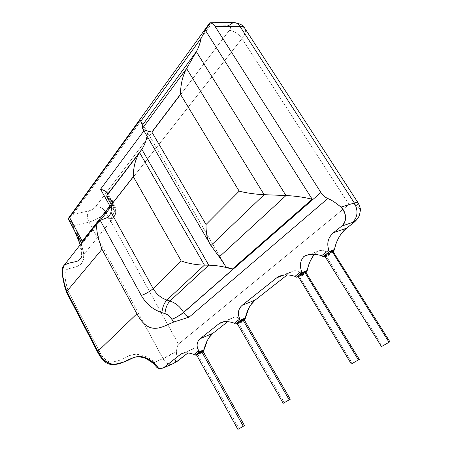 <?xml version="1.0" encoding="UTF-8"?>
<svg xmlns="http://www.w3.org/2000/svg" width="452" height="452" viewBox="0 0 452 452"><rect width="100%" height="100%" fill="white"/><g stroke="black" fill="none" stroke-linecap="round" stroke-linejoin="round"><path stroke-width="0.34" stroke-dasharray="2.26 1.69" d="M333.406 251.775L331.497 252.239L329.791 254.775L328.661 255.431L325.841 255.527L382.364 346.096L325.841 255.527L325.412 256.668M306.185 272.663L304.49 272.968L302.891 275.364L301.806 275.991L299.071 276.11L352.289 363.448L299.071 276.11L298.439 277.116M244.425 320.056L243.125 320.05L241.769 322.146L240.797 322.711L238.266 322.869L284.28 402.664L238.266 322.869L237.594 324.078L237.125 323.66L237.594 324.078M203.202 351.611L202.151 351.486L200.942 353.391L200.044 353.916L197.654 354.097L239.102 428.711L197.654 354.097L196.908 355.312L196.253 354.854L196.908 355.312M360.091 213.135C360.43 209.847 359.368 207.355 356.899 205.649C354.368 203.728 351.718 203.332 348.955 204.462L241.967 38.606C238.289 33.567 234.063 30.832 229.283 30.403L95.558 206.841C99.762 206.378 103.186 208.146 105.813 212.146L241.967 38.606C245.187 34.38 246.17 31.002 244.922 28.465C246.17 31.002 245.187 34.38 241.967 38.606C238.289 33.567 234.063 30.832 229.283 30.403C231.17 27.566 230.87 26.018 228.373 25.753L233.108 22.662L234.78 22.651M69.597 220.593L74.62 225.441L88.993 222.056C86.965 217.706 86.829 214.005 88.598 210.948C91.536 210.135 93.858 208.762 95.558 206.841C99.762 206.378 103.186 208.146 105.813 212.146C101.683 216.74 96.073 220.045 88.993 222.056C86.965 217.706 86.829 214.005 88.598 210.948L72.958 214.429L68.111 218.728M209.801 22.786L210.27 22.792M209.553 23.25L209.864 25.933L228.373 25.753L209.864 25.933L72.958 214.429L88.598 210.948C91.547 210.14 93.869 208.773 95.558 206.841L229.283 30.403C231.175 27.572 230.87 26.018 228.373 25.753M99.564 351.645C101.728 356.521 105.118 359.973 109.746 362.001C115.785 361.792 121.198 360.204 125.989 357.227C134.357 352.006 146.103 354.198 154.392 362.329L163.014 358.622L176.54 351.323C171.867 354.289 167.359 356.724 163.014 358.622L144.131 323.79L163.014 358.622C165.585 362.967 168.438 364.888 171.562 364.385C168.438 364.888 165.585 362.967 163.014 358.622L154.392 362.329L156.477 366.979L154.392 362.329C144.928 353.933 135.459 352.227 125.989 357.227C121.091 360.255 115.644 361.843 109.655 361.979C105.333 360.255 101.966 356.803 99.559 351.633L68.591 292.128C67.235 292.534 66.534 292.557 66.484 292.201M156.674 367.21L157.279 367.781M158.059 368.273L158.878 368.566M175.958 362.176C174.432 362.866 176.755 356.08 176.54 351.323C176.755 356.035 174.444 362.82 175.952 362.176M74.597 230.865L72.365 223.085L74.62 225.441L88.993 222.056C96.073 220.045 101.683 216.74 105.813 212.146L178.467 344.113L105.813 212.146L241.967 38.606L348.955 204.462L178.467 344.113C177.387 345.786 176.743 348.187 176.54 351.323C176.738 348.243 177.376 345.837 178.467 344.113L348.955 204.462C351.125 203.281 353.769 203.677 356.899 205.649L358.148 202.942L356.899 205.649C361.148 209.084 361.227 213.593 357.136 219.169M74.591 230.865L72.365 223.085L71.631 222.344L74.67 231.006L71.631 222.344L68.105 218.717L72.958 214.429L209.864 25.933L209.604 23.063M88.993 222.056L144.131 323.785L88.993 222.056M99.559 351.633L97.525 351.944L99.547 351.611L68.591 292.128L66.501 292.241M74.62 225.441C77.625 237.741 87.818 252.21 81.789 263.358C79.128 265.674 75.846 267.177 71.93 267.866L66.314 269.313L64.676 274.341C65.303 280.234 66.608 286.161 68.591 292.128C65.941 284.89 64.743 277.878 64.992 271.076C67.975 267.753 74.444 267.838 78.755 265.787C82.812 263.137 84.496 259.058 83.806 253.555L81.337 244.656L74.62 225.441M66.484 292.212L66.8 291.404M63.551 266.013L64.195 265.205C67.308 261.996 75.857 263.369 79.84 259.431C82.501 255.979 82.592 251.137 80.117 244.905C82.315 251.572 82.518 256.047 80.722 258.341M97.909 351.244L97.519 351.927M140.222 119.876L145.437 128.797L143.945 130.809L145.437 128.797L226.13 267.104L140.306 120.085M107.435 193.089L114.48 205.779C114.034 205.027 112.989 204.716 111.35 204.858C112.938 204.705 113.977 205.016 114.48 205.779L114.04 206.383L107.429 194.462L114.04 206.383L112.881 206.163C115.04 211.152 113.983 215.423 109.723 218.971L106.988 217.7L109.723 218.971L113.531 217.7C115.797 213.999 115.232 210.615 111.847 207.547L111.751 208.129M100.293 220.39L82.869 242.554L81.688 242.905L82.869 242.554L100.293 220.39M243.125 320.05L240.261 322.022L236.645 323.559L240.922 321.739L245.317 318.163L240.792 321.643L244.56 318.948L243.125 320.05L244.425 320.112L244.295 319.53M197.654 354.097L200.044 353.916L199.614 353.221L200.044 353.916L200.942 353.391L200.722 352.577L196.027 354.814L200.264 352.939L204.033 349.859L199.614 353.227L200.733 352.577L200.942 353.391L202.151 351.486L203.151 351.475M297.371 276.782L301.772 275.048L307.196 270.663L301.62 274.946L306.179 271.669L304.49 272.968L306.162 272.855L306.072 271.929L306.162 272.855M325.406 256.663L325.841 255.527L328.661 255.431L327.881 254.747L328.661 255.431L329.791 254.775L329.276 253.934L329.791 254.775L331.497 252.239L327.869 254.758L324.214 256.143L328.547 254.504L334.452 249.741L328.378 254.403L333.356 250.815L331.497 252.239L333.356 252.041L333.288 250.99M200.146 352.842L197.648 348.887C196.304 347.543 194.716 347.594 192.891 349.04L193.496 348.605C196.258 347.147 198.462 348.526 200.117 352.741L194.823 355.086L200.146 352.842M328.378 254.403L328.31 254.301C325.124 250.193 321.366 249.289 317.033 251.594L314.468 254.374L317.033 251.594C321.321 249.312 325.084 250.21 328.31 254.301L322.813 256.369L328.378 254.403M301.62 274.946L301.557 274.839C298.444 270.155 294.585 269.443 289.992 272.709L291.212 271.844C295.275 269.663 298.721 270.663 301.557 274.839L296.066 276.997L301.62 274.946M250.685 304.987L249.114 307.49M240.792 321.643L240.752 321.536C238.492 316.886 235.543 315.829 231.904 318.377L232.707 317.796C235.967 316.055 238.65 317.304 240.752 321.536L235.345 323.83L240.792 321.643M208.948 337.7L207.547 339.966M284.11 274.957L289.992 272.709L284.11 274.957M183.806 352.989L192.891 349.04L183.806 352.989M223.757 321.756L231.904 318.377L223.757 321.756M80.631 258.476L113.531 217.7C116.543 213.593 116.865 209.615 114.48 205.779L114.04 206.383C116.407 210.434 116.204 214.237 113.441 217.785C111.633 218.915 110.395 219.31 109.723 218.971C113.983 215.423 115.04 211.152 112.881 206.163L106.938 195.439L112.881 206.163L111.305 204.762L112.881 206.163L114.04 206.383C116.435 210.434 116.232 214.237 113.441 217.785L113.531 217.7C117.187 210.338 112.723 209.688 111.847 207.547M210.943 245.549L142.544 128.255L210.943 245.549M308.676 254.651L317.033 251.594L308.676 254.651M333.293 250.984L333.356 252.041M329.35 253.888L327.796 254.792M302.891 275.364L304.49 272.968L302.444 274.528L302.891 275.364L302.444 274.522L301.1 275.313L301.806 275.991L302.891 275.364M301.1 275.313L299.071 276.11L301.806 275.991L301.1 275.313M299.071 276.11L297.388 276.771M244.295 319.502L244.425 320.112M238.266 322.869L240.797 322.711L240.261 322.016L240.797 322.711L241.769 322.146L241.464 321.315L241.769 322.146L243.086 320.174M240.204 322.044L241.526 321.276M147.07 136.171L147.657 132.758L147.07 136.171M82.569 241.786L82.869 242.554L82.569 241.786M244.922 28.465L244.718 28.154M80.699 258.369C81.315 257.663 81.614 256.064 81.592 253.572C80.993 249.6 80.411 247.052 79.846 245.933M97.717 222.48L98.406 221.599M193.496 348.605L182.964 353.176M232.707 317.796L222.621 321.982M291.212 271.844L282.376 275.223M302.512 274.483L301.032 275.341M200.778 352.543L199.564 353.249M74.501 230.599L74.704 231.074"/><path stroke-width="0.68" d="M382.364 346.096L389.901 341.768L381.494 346.605L389.048 342.254L331.779 250.962L389.048 342.254L382.369 346.102M325.412 256.668L326.073 254.278L329.016 253.674L330.163 253.013L331.779 250.962L333.423 251.804L331.779 250.962L333.808 250.205L333.734 250.527L334.452 249.741L333.808 250.205L333.418 251.787L333.808 250.205L333.293 250.984M358.402 359.922L351.34 363.99L359.329 359.397L358.402 359.922L304.524 271.923L358.402 359.922L352.289 363.448L358.402 359.922M299.071 276.11L298.523 277.234L299.06 275.093L301.823 274.562L302.919 273.923L304.524 271.923L306.202 272.686L304.524 271.923L307.224 270.867L306.552 271.127L306.173 272.646L306.552 271.127L306.179 271.669L307.224 270.867L301.795 272.985L301.603 271.206C299.444 265.674 300.224 260.731 303.942 256.386C308.84 253.86 314.739 253.634 321.632 255.708L328.858 250.114C326.519 243.295 328.056 237.492 333.457 232.707L341.785 226.09C347.068 222.356 346.791 212.22 340.961 207.106C335.734 202.722 331.35 199.857 327.813 198.518C325.09 197.338 322.784 195.326 320.903 192.484L183.619 312.49L232.712 269.426L232.452 268.985L312.168 199.191L205.242 30.075L210.451 22.882L209.909 22.741M289.201 399.822L283.172 403.297L290.291 399.201L289.201 399.822L242.684 319.474L289.201 399.822L284.28 402.664L289.201 399.822M156.674 367.21L158.878 368.566L163.132 368.109L180.241 354.537C183.455 352.311 188.043 352.283 194.004 354.458L198.609 350.893C196.196 345.887 196.705 341.825 200.151 338.701L218.96 323.751C222.706 321.123 227.864 320.937 234.418 323.186L235.582 324.011L236.13 323.587L237.498 324.022L237.78 322.316L240.148 321.931L242.684 319.474L244.425 320.056L242.684 319.474L244.792 318.773L245.317 318.163L244.685 318.626L244.334 319.999L244.792 318.773L244.295 319.502M243.312 426.287L237.899 429.4L244.492 425.609L243.312 426.287L201.445 351.181L243.312 426.287L239.102 428.711L243.312 426.287M182.964 353.176L180.885 354.08C184.167 352.334 188.54 352.464 194.004 354.458L195.032 355.261L196.027 354.814L199.479 352.051L198.818 352.34L198.609 350.893L194.004 354.458L195.032 355.261L195.501 354.893L196.761 355.261L196.919 353.803L199.033 353.509L201.445 351.181L203.225 351.65L201.445 351.181L204.033 349.859L203.406 350.311L203.202 351.611M228.373 25.753L233.108 22.662C235.786 22.346 238.068 23.561 239.944 26.306C242.385 26.301 244.046 27.024 244.922 28.465C244.057 27.024 242.396 26.306 239.944 26.306L215.175 26.572C213.869 24.572 212.299 23.346 210.451 22.882C212.293 23.34 213.864 24.566 215.175 26.572L320.903 192.484L215.175 26.572L239.944 26.306L354.34 202.988L340.961 207.106L354.34 202.988C358.408 210.7 357.781 217.192 352.458 222.469L341.785 226.09C347.102 220.491 346.831 214.163 340.961 207.106C335.678 202.688 331.299 199.824 327.813 198.518L189.207 317.072C186.851 316.338 184.992 314.807 183.619 312.49L320.903 192.484C322.784 195.326 325.09 197.338 327.813 198.518L189.207 317.072L173.613 322.078L171.783 319.259C170.138 316.44 167.867 314.547 164.969 313.586L161.906 312.66C153.098 309.733 146.228 304.015 141.306 295.506L100.254 220.406L106.988 217.7L100.254 220.406C92.564 222.412 99.338 241.916 101.988 249.272C99.496 242.764 93.909 225.638 98.406 221.599L100.254 220.406L141.306 295.506C146.041 293.721 149.996 291.41 153.166 288.574L181.246 260.996L133.306 176.698L112.424 203.332L110.938 212.141L153.166 288.574L181.246 260.996C188.444 263.533 196.174 264.906 204.445 265.115L166.895 300.049L169.952 301.009L208.784 265.188L204.445 265.115L208.784 265.188L141.821 149.352L139.6 152.618L204.445 265.115L166.895 300.049C161.042 298.054 156.465 294.229 153.166 288.574L110.938 212.141C110.514 214.451 109.192 216.305 106.988 217.7C109.175 216.333 110.491 214.48 110.938 212.141L112.424 203.332C112.768 201.824 112.571 200.79 111.83 200.225C107.836 198.564 106.209 196.97 106.938 195.439L141.821 149.352L107.429 194.462L107.277 192.801C106.412 191.507 104.175 190.303 100.576 189.185L109.859 205.965L82.275 241.193C81.027 240.984 79.812 239.786 78.631 237.599L74.665 230.995L78.631 237.599L78.467 240.17L74.597 230.865M74.704 231.074L68.105 218.728L69.563 217.463L68.105 218.728L69.597 220.593M209.79 22.798L209.553 23.25M210.27 22.792L233.108 22.662C235.786 22.346 238.068 23.561 239.944 26.306L354.34 202.988C358.408 210.7 357.781 217.192 352.458 222.469C353.617 222.113 353.741 222.395 352.826 223.316C355.583 221.327 357.786 218.706 359.43 215.451L360.091 213.135M158.878 368.566C150.804 358.12 142.047 354.577 132.589 357.922C127.797 360.86 121.458 363.041 113.559 364.465C108.243 363.278 104.107 360.685 101.163 356.696L97.915 351.255L97.519 351.927L66.484 292.201L66.8 291.404L97.92 351.266C107.067 368.821 117.475 365.131 126.797 360.583C130.741 358.464 134.6 357.069 138.374 356.396C143.188 356.006 151.589 359.334 158.878 368.566L163.466 367.871L172.918 363.696L163.132 368.109M157.279 367.781L158.059 368.273M175.952 362.176L176.828 361.656M358.148 202.942C357.814 202.31 356.543 202.326 354.34 202.988C356.543 202.326 357.809 202.31 358.148 202.942C360.041 206.926 360.781 209.417 360.351 210.423L359.43 215.451M69.563 217.463L82.275 241.193L69.563 217.463L140.222 119.876L69.563 217.463M97.717 222.48L64.195 265.205C59.817 269.234 64.63 285.314 66.8 291.404C65.003 286.421 63.845 282.167 63.331 278.647C61.749 274.918 62.031 270.437 64.195 265.205C72.314 260.934 76.829 262.917 79.846 259.425L80.722 258.341M80.117 244.905L78.467 240.17L80.117 244.905M97.513 351.916L97.525 351.944C100.389 357.069 101.231 358.555 105.932 362.555C111.537 366.386 119.481 364.289 126.955 360.549L133.719 357.572C136.916 356.521 140.662 356.707 144.951 358.125C152.104 361.781 154.036 364.176 156.697 367.233M68.45 218.276L209.604 23.063L210.451 22.882L205.242 30.075L312.168 199.191C303.326 197.117 294.597 195.908 285.98 195.552L196.332 51.681L285.98 195.552L264.154 194.676L285.98 195.552L219.271 256.911L210.943 245.549L219.271 256.911L285.98 195.552C294.659 195.919 303.388 197.128 312.168 199.191L232.452 268.985L226.13 267.104L219.271 256.911L226.13 267.104L232.452 268.985L232.712 269.426C224.927 266.787 216.949 265.375 208.784 265.188L169.952 301.009C175.738 302.976 180.275 306.772 183.568 312.394L232.712 269.426C224.927 266.782 216.949 265.369 208.784 265.188L141.821 149.352C144.182 145.843 145.934 141.453 147.07 136.171C145.934 141.448 144.182 145.843 141.821 149.352L107.429 194.462C108.164 192.631 105.875 190.868 100.576 189.185L143.945 130.809L100.576 189.185L109.859 205.965L111.35 204.863L109.859 205.965L82.275 241.193L82.569 241.786L82.275 241.193C81.258 241.215 80.044 240.018 78.631 237.599L78.467 240.17L74.591 230.865M66.8 291.404L101.988 249.272L136.905 313.773C149.426 336.926 162.285 326.576 173.613 322.078C162.55 326.412 149.352 337.062 136.905 313.773L97.92 351.266L136.905 313.773L101.988 249.272L66.8 291.404L97.92 351.266M111.847 207.547L110.508 207.4L100.293 220.39L110.508 207.4L109.859 205.965L110.508 207.4L111.847 207.547L111.124 204.434C110.565 203.225 110.802 201.824 111.83 200.225C110.802 201.869 110.57 203.27 111.124 204.434L107.101 197.174C107.751 198.191 109.327 199.213 111.83 200.225C112.571 200.79 112.768 201.824 112.424 203.332L133.306 176.698C133.357 166.997 135.459 158.968 139.6 152.618L204.445 265.115C196.174 264.906 188.444 263.533 181.246 260.996L133.306 176.698C133.357 166.991 135.459 158.968 139.6 152.618L106.938 195.439L107.101 197.174M81.688 242.905L78.467 240.17L81.693 242.905M222.621 321.982L219.825 323.146C223.621 321.129 228.486 321.14 234.418 323.186L235.582 324.011L236.645 323.559L235.582 324.011L239.995 320.609L239.792 319.027L234.418 323.186L239.792 319.027C237.368 313.473 238.164 308.891 242.182 305.286L276.799 277.76C281.432 274.471 287.483 273.997 294.97 276.336L301.603 271.206L294.97 276.336L296.348 277.183L302.478 272.714L301.795 272.985L301.75 272.618L307.241 270.477C308.162 265.539 310.959 258.245 314.468 254.374C310.739 259.216 308.326 264.584 307.241 270.477L301.75 272.618L301.603 271.206C299.439 265.731 300.218 260.787 303.942 256.386L308.676 254.651L303.942 256.386C308.914 253.86 314.807 253.634 321.632 255.708L323.118 256.555L329.734 251.724L329.05 251.979L328.858 250.114L321.632 255.708L323.118 256.555L323.852 255.985L323.118 256.555L324.169 256.154L325.406 256.663M244.295 319.53L245.346 318.344L239.441 321.039L240.667 320.321L239.995 320.609L239.95 320.282L245.363 317.993C246.543 311.417 250.781 303.151 255.25 300.021L250.685 304.987M297.376 276.777L296.348 277.183L297.608 276.748L298.461 277.144M333.288 250.99L334.48 249.95L329.05 251.979L329.005 251.594L334.503 249.544C335.695 242.057 340.763 232.351 346.684 228.141C340.266 233.588 336.209 240.724 334.503 249.544L329.005 251.594L328.858 250.114C326.513 243.368 328.045 237.566 333.457 232.707L341.785 226.09L352.458 222.469C353.617 222.113 353.741 222.395 352.826 223.316L346.684 228.141L333.457 232.707L346.684 228.141L352.826 223.316L357.136 219.169M203.394 350.537L198.818 352.34L198.767 352.04L204.078 349.701C205.236 343.554 209.101 335.943 212.965 333.26L208.948 337.7M180.885 354.08L163.466 367.871L172.918 363.696L177.5 361.142L187.896 352.967L175.958 362.176M249.114 307.49L245.363 317.993L239.95 320.282L239.792 319.027C237.368 313.535 238.164 308.953 242.182 305.286L255.25 300.021L287.201 274.906L255.25 300.021L242.182 305.286L276.799 277.76L284.11 274.957L276.799 277.76L278.116 276.85C282.737 274.42 288.353 274.245 294.97 276.336L296.348 277.183L297.371 276.782M207.547 339.966L204.078 349.701L198.767 352.04L198.609 350.893C196.196 345.938 196.71 341.876 200.151 338.701L212.965 333.26L227.667 321.705L212.965 333.26L200.151 338.701L218.96 323.751L223.757 321.756L219.825 323.146M180.241 354.537L183.806 352.989L180.241 354.537M140.222 119.876L140.832 121.232L201.185 38.177L205.242 30.075L201.185 38.177C200.044 43.573 198.428 48.076 196.332 51.681C198.428 48.076 200.044 43.573 201.185 38.177L140.832 121.232L142.386 125.204L196.332 51.681L186.591 68.546L196.332 51.681L142.386 125.204L142.544 128.255L142.386 125.204L140.306 120.085M142.742 128.747L142.544 128.255L186.591 68.546C182.738 75.422 180.687 83.993 180.45 94.265C180.698 83.925 182.744 75.354 186.591 68.546L264.154 194.676C255.414 194.287 247.097 193.117 239.193 191.173L180.45 94.265L151.838 132.052C145.736 130.764 142.64 129.498 142.544 128.255L186.591 68.546L264.154 194.676L210.943 245.549C207.592 240.848 205.954 233.842 206.022 224.525L151.838 132.052L180.45 94.265L239.193 191.173L206.022 224.525L239.193 191.173C247.154 193.128 255.47 194.298 264.154 194.676L210.943 245.549L142.742 128.747C143.583 129.865 146.617 130.967 151.838 132.052L206.022 224.525C205.926 232.56 207.157 238.916 209.711 243.594M333.356 252.041L389.901 341.768M325.451 256.414L323.801 256.295L323.852 255.985L325.451 256.414L323.852 255.985L326.073 254.278L325.451 256.414M306.162 272.855L359.329 359.397M298.439 277.116L297.032 276.912L298.552 277.076L351.34 363.99M297.026 276.658L299.06 275.093L298.552 277.076L297.026 276.658M196.908 355.312L197.654 354.097M195.693 354.967L196.258 354.854L195.693 354.967M195.739 354.944L196.773 355.278L237.899 429.4M195.501 354.893L196.919 353.803L196.761 355.255L195.501 354.893M244.425 320.112L290.291 399.201M237.594 324.078L238.266 322.869M236.255 323.722L237.13 323.666L236.255 323.722M236.464 323.626L237.509 324.039L283.172 403.297M236.13 323.587L237.78 322.316L237.498 323.965L236.13 323.587M329.016 253.674L326.073 254.278L328.305 252.555L329.016 253.674L328.305 252.555L329.734 251.724L330.163 253.013L329.016 253.674M329.734 251.724L331.779 250.962L330.163 253.013L329.734 251.724M301.823 274.562L299.06 275.093L301.111 273.511L301.823 274.562L301.111 273.511L302.478 272.714L302.919 273.923L301.823 274.562M302.478 272.714L304.524 271.923L302.919 273.923L302.478 272.714M199.033 353.509L196.919 353.803L198.343 352.707L199.033 353.509L198.343 352.707L199.479 352.051L199.942 352.978L199.033 353.509M199.479 352.051L201.445 351.181L199.942 352.978L199.479 352.051M240.148 321.931L237.78 322.316L239.441 321.039L240.148 321.931L239.441 321.039L240.667 320.321L241.131 321.361L240.148 321.931M240.667 320.321L242.684 319.474L241.131 321.361L240.667 320.321M161.906 312.66C153.109 309.716 146.239 303.998 141.306 295.506C146.03 293.71 149.985 291.404 153.166 288.574C156.471 294.218 161.048 298.049 166.895 300.049C164.082 303.173 162.421 307.377 161.906 312.66L164.969 313.586C165.449 308.298 167.11 304.106 169.952 301.009L166.895 300.049C164.065 303.156 162.398 307.36 161.906 312.66M171.783 319.259C170.138 316.44 167.867 314.547 164.969 313.586C165.449 308.298 167.11 304.106 169.952 301.009C175.738 302.976 180.275 306.772 183.568 312.394C180.263 315.084 176.331 317.372 171.783 319.259L171.833 319.355C176.382 317.462 180.314 315.174 183.619 312.49L183.568 312.394C180.263 315.084 176.331 317.372 171.783 319.259M173.613 322.078L171.833 319.355C176.376 317.457 180.303 315.168 183.619 312.49C184.992 314.801 186.851 316.332 189.207 317.072L173.613 322.078M324.858 256.205L381.494 346.605M244.718 28.154C243.865 25.679 240.554 23.849 234.78 22.651M358.069 202.818L244.922 28.465M63.551 266.013C63.195 267.799 61.856 265.725 62.28 274.873L64.291 285.201L66.461 292.161M203.219 351.633L244.492 425.609M282.376 275.223L278.116 276.85M333.406 251.775L333.661 250.577M323.881 256.267L324.864 256.211M306.185 272.663L306.332 271.545M297.105 276.884L298.523 277.234M244.413 320.033L244.741 318.813M107.277 192.801L107.435 193.089"/></g></svg>
